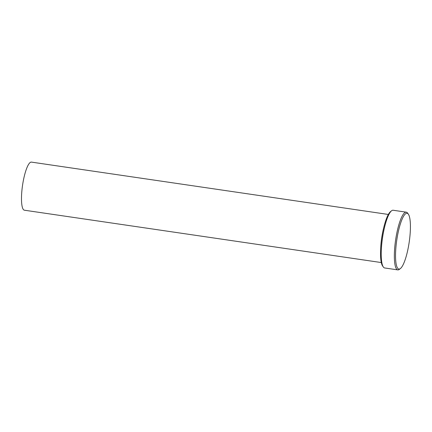 <?xml version="1.0" encoding="UTF-8"?>
<svg xmlns="http://www.w3.org/2000/svg" width="432" height="432" viewBox="0 0 432 432"><rect width="100%" height="100%" fill="white"/><g stroke="black" fill="none" stroke-linecap="round" stroke-linejoin="round"><path stroke-width="0.65" d="M393.223 210.26A29.165 6.512 98.3 0 0 393.147 210.249A29.165 6.512 98.3 0 0 391.554 210.8A29.165 6.512 98.3 0 0 382.471 238.162A29.165 6.512 98.3 0 0 383.319 266.981A29.165 6.512 98.3 0 0 384.599 267.953A29.165 6.512 98.3 0 0 384.68 267.964A29.165 6.512 98.3 0 0 384.761 267.975M398.812 269.055A28.193 6.296 98.3 0 0 400.421 268.531A28.193 6.296 98.3 0 0 409.207 242.082A28.193 6.296 98.3 0 0 408.386 214.223A28.193 6.296 98.3 0 0 407.144 213.284A28.193 6.296 98.3 0 0 396.797 239.917A28.193 6.296 98.3 0 0 398.812 269.055M400.421 268.531L399.395 269.341A29.165 6.512 -81.7 0 1 397.807 269.892A29.165 6.512 -81.7 0 1 397.726 269.876A29.165 6.512 -81.7 0 1 395.626 239.911A29.165 6.512 -81.7 0 1 406.274 212.171A29.165 6.512 -81.7 0 1 406.35 212.188A29.165 6.512 -81.7 0 1 407.635 213.154L408.386 214.223M24.44 210.217A24.305 5.427 -81.7 0 1 24.376 210.206A24.305 5.427 -81.7 0 1 24.311 210.195A24.305 5.427 -81.7 0 1 22.556 185.225A24.305 5.427 -81.7 0 1 31.428 162.108A24.305 5.427 -81.7 0 1 31.493 162.119M383.319 266.981L382.563 265.912A28.193 6.296 -81.7 0 1 381.748 238.054A28.193 6.296 -81.7 0 1 390.533 211.604L391.554 210.8M383.713 227.74A24.305 5.427 98.3 0 0 380.673 248.497M24.376 210.206L381.289 262.553M384.68 267.964L397.807 269.892M393.147 210.249L406.274 212.171M31.428 162.108L388.346 214.456"/></g></svg>
